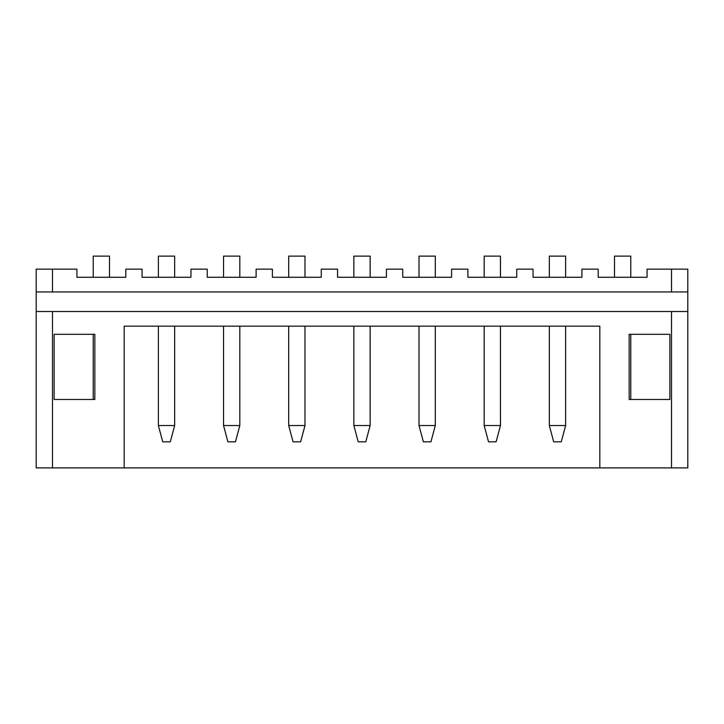 <?xml version="1.0" encoding="UTF-8"?>
<svg xmlns="http://www.w3.org/2000/svg" width="724" height="724" viewBox="0 0 724 724"><rect width="100%" height="100%" fill="white"/><g stroke="black" fill="none" stroke-linecap="round" stroke-linejoin="round"><path stroke-width="1.09" d="M687.8 467.885L687.8 311.501L687.8 467.885L671.51 467.885L671.51 311.501L687.8 311.501L687.8 291.953L671.51 291.953L671.51 269.147L647.075 269.147L647.075 277.292L598.205 277.292L598.205 269.147L581.915 269.147L581.915 277.292L533.045 277.292L533.045 269.147L516.755 269.147L516.755 277.292L467.885 277.292L467.885 269.147L451.595 269.147L451.595 277.292L402.725 277.292L402.725 269.147L386.435 269.147L386.435 277.292L337.565 277.292L337.565 269.147L321.275 269.147L321.275 277.292L272.405 277.292L272.405 269.147L256.115 269.147L256.115 277.292L207.245 277.292L207.245 269.147L190.955 269.147L190.955 277.292L142.085 277.292L142.085 269.147L125.795 269.147L125.795 277.292L76.925 277.292L76.925 269.147L52.49 269.147L52.49 291.953L36.2 291.953L36.2 269.147L52.49 269.147M671.51 269.147L687.8 269.147L687.8 291.953L687.8 269.147M629.156 334.307L669.881 334.307L669.881 399.467L629.156 399.467L629.156 334.307M671.51 467.885L599.834 467.885L599.834 326.162L124.166 326.162L124.166 467.885L36.2 467.885L36.2 291.953M671.51 311.501L52.49 311.501L52.49 467.885M54.119 334.307L94.844 334.307L94.844 399.467L54.119 399.467L54.119 334.307L54.119 399.467M124.166 467.885L599.834 467.885M671.51 291.953L52.49 291.953M36.2 311.501L52.49 311.501M669.881 334.307L669.881 399.467M109.505 277.292L109.505 256.115L93.215 256.115L93.215 277.292M93.215 399.467L93.215 334.307M174.665 277.292L174.665 256.115L158.375 256.115L158.375 277.292M158.375 425.531L174.665 425.531L170.303 441.821L162.737 441.821L158.375 425.531L158.375 326.162M174.665 425.531L174.665 326.162M239.825 277.292L239.825 256.115L223.535 256.115L223.535 277.292M223.535 425.531L239.825 425.531L235.463 441.821L227.897 441.821L223.535 425.531L223.535 326.162M239.825 425.531L239.825 326.162M304.985 277.292L304.985 256.115L288.695 256.115L288.695 277.292M288.695 425.531L304.985 425.531L300.623 441.821L293.057 441.821L288.695 425.531L288.695 326.162M304.985 425.531L304.985 326.162M370.145 277.292L370.145 256.115L353.855 256.115L353.855 277.292M353.855 425.531L370.145 425.531L365.783 441.821L358.217 441.821L353.855 425.531L353.855 326.162M370.145 425.531L370.145 326.162M435.305 277.292L435.305 256.115L419.015 256.115L419.015 277.292M419.015 425.531L435.305 425.531L430.943 441.821L423.377 441.821L419.015 425.531L419.015 326.162M435.305 425.531L435.305 326.162M500.465 277.292L500.465 256.115L484.175 256.115L484.175 277.292M484.175 425.531L500.465 425.531L496.103 441.821L488.537 441.821L484.175 425.531L484.175 326.162M500.465 425.531L500.465 326.162M565.625 277.292L565.625 256.115L549.335 256.115L549.335 277.292M549.335 425.531L565.625 425.531L561.263 441.821L553.697 441.821L549.335 425.531L549.335 326.162M565.625 425.531L565.625 326.162M630.785 277.292L630.785 256.115L614.495 256.115L614.495 277.292M630.785 399.467L630.785 334.307"/></g></svg>
